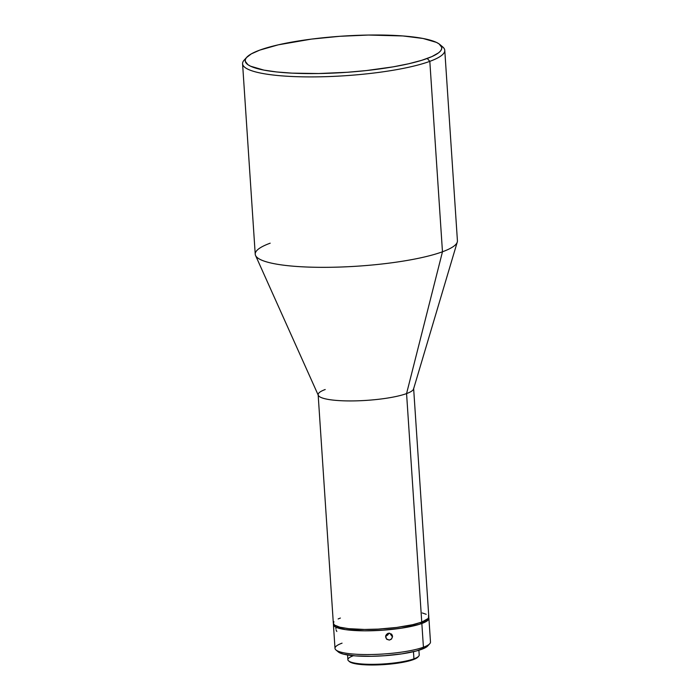 <?xml version="1.0" encoding="UTF-8"?>
<svg xmlns="http://www.w3.org/2000/svg" width="700" height="700" viewBox="0 0 700 700"><rect width="100%" height="100%" fill="white"/><g stroke="black" fill="none" stroke-linecap="round" stroke-linejoin="round"><path stroke-width="1.05" d="M391.352 633.946L392.516 636.282L391.676 638.829L389.305 640.08L386.776 639.293L385.586 636.93L386.444 634.41L389.524 633.185L392.166 634.988L392.516 636.282L389.751 633.211L392.499 636.965L391.186 639.31L389.305 640.08L386.304 638.803L385.761 635.591L387.529 633.561L388.841 633.185L391.676 634.261M335.904 627.358L335.912 628.722M347.567 654.99L347.882 659.706A35.744 6.606 -3.8 0 0 374.054 664.326A35.744 6.606 -3.8 0 0 413.936 658.849L413.464 651.691L413.936 658.849L413.271 659.645A34.895 6.449 -3.8 0 0 417.882 657.099L418.661 656.25A35.744 6.606 176.2 0 1 413.936 658.849A35.744 6.606 -3.8 0 0 419.213 654.964L418.898 650.247M333.419 624.628L335.002 648.366A47.845 8.838 -3.8 0 0 370.037 654.544A47.845 8.838 -3.8 0 0 423.421 647.22L421.654 649.337A45.596 8.426 -3.8 0 0 427.674 646.012L429.739 643.738A47.845 8.838 176.2 0 1 423.421 647.22A47.845 8.838 -3.8 0 0 430.483 642.023L428.908 618.284A47.845 8.838 176.2 0 1 421.846 623.49L423.421 647.22L421.846 623.49A47.845 8.838 176.2 0 1 368.463 630.814A47.845 8.838 176.2 0 1 333.419 624.628A47.845 8.838 176.2 0 1 333.524 623.928L333.865 625.695L336.035 627.244L345.441 629.624L364.586 630.831L382.979 630.192L401.1 628.233L419.195 624.374L427.35 620.742L428.82 618.931L428.461 617.216M333.926 621.705L333.366 623.472L334.635 625.117L339.85 627.191L348.626 628.661L364.499 629.449L378.201 629.108L396.664 627.454L412.746 624.671L421.75 622.108L406.569 393.584L421.75 622.108A47.845 8.838 -3.8 0 0 428.811 616.91L413.63 388.386A47.845 8.838 176.2 0 1 406.569 393.584L442.47 251.781L406.569 393.584A47.845 8.838 -3.8 0 0 413.56 388.999L457.266 242.069A101.316 18.725 176.2 0 1 442.47 251.781L429.817 61.355A101.316 18.725 -3.8 0 0 442.741 46.944L439.801 44.468A98.507 18.2 176.2 0 1 427.245 58.467L429.817 61.355L442.47 251.781A101.316 18.725 -3.8 0 0 457.424 240.774L444.771 50.339A101.316 18.725 176.2 0 1 429.817 61.355A101.316 18.725 176.2 0 1 316.776 76.869A101.316 18.725 176.2 0 1 242.576 63.77A101.316 18.725 176.2 0 1 245.718 58.695M246.733 57.295L244.151 60.139A101.316 18.725 -3.8 0 0 307.694 76.895A101.316 18.725 -3.8 0 0 429.817 61.355L427.245 58.467A98.507 18.2 176.2 0 1 308.507 73.587A98.507 18.2 176.2 0 1 246.733 57.295A98.507 18.2 176.2 0 1 259.744 50.12L278.285 44.826L311.395 39.113L339.745 36.304L368.419 35.053L402.911 35.954L423.08 38.482L436.398 42.376L439.101 43.925L441.717 47.303L441.613 49.096L440.562 50.942L438.576 52.824L431.882 56.604L421.794 60.296L408.704 63.761L393.102 66.859L366.328 70.569L347.235 72.284L318.561 73.535L292.031 73.141L276.684 71.96L263.9 70.105L250.582 66.211L247.888 64.663L245.263 61.294L245.376 59.491L246.426 57.645L251.309 53.874L259.744 50.12A98.507 18.2 176.2 0 1 360.588 35.236A98.507 18.2 176.2 0 1 439.801 44.468M440.991 45.727A101.316 18.725 176.2 0 1 444.771 50.339M428.715 617.61A47.845 8.838 176.2 0 1 428.908 618.284M349.484 661.649A34.895 6.449 -3.8 0 0 377.545 664.913A34.895 6.449 -3.8 0 0 413.271 659.645L413.936 658.849A35.744 6.606 176.2 0 1 377.344 664.247A35.744 6.606 176.2 0 1 348.6 660.905L351.96 662.891L359.931 664.423L371.507 665L384.93 664.536L404.04 662.086L413.271 659.645L417.988 656.976M337.811 651.438L339.885 652.916L343.604 654.176L355.381 655.891L371.35 656.311L384.624 655.725L401.887 653.852L416.264 651L425.556 647.596L428.304 644.997M340.392 618.048L338.135 618.957M242.576 63.77L255.229 254.205A101.316 18.725 -3.8 0 0 329.42 267.304A101.316 18.725 -3.8 0 0 442.47 251.781A101.316 18.725 176.2 0 1 332.771 267.243A101.316 18.725 176.2 0 1 255.553 255.465L318.308 395.325A47.845 8.838 -3.8 0 0 354.769 400.89A47.845 8.838 -3.8 0 0 406.569 393.584A47.845 8.838 176.2 0 1 353.185 400.908A47.845 8.838 176.2 0 1 318.15 394.73L333.331 623.245A47.845 8.838 -3.8 0 0 368.366 629.431A47.845 8.838 -3.8 0 0 421.75 622.108L428.216 618.45L428.785 616.683L428.374 615.843M426.195 614.294L422.293 612.964M318.15 394.73A47.845 8.838 176.2 0 1 325.211 389.524M255.553 255.465A101.316 18.725 176.2 0 1 270.183 243.189M335.965 649.968L338.31 651.945A45.596 8.426 -3.8 0 0 374.973 656.224A45.596 8.426 -3.8 0 0 421.654 649.337L423.421 647.22A47.845 8.838 176.2 0 1 374.439 654.447A47.845 8.838 176.2 0 1 335.965 649.968A47.845 8.838 176.2 0 1 342.064 643.16M348.6 660.905A35.744 6.606 176.2 0 1 353.159 655.821M336.061 629.904L336.805 631.488M385.665 635.933A3.517 3.421 138 0 0 388.727 633.194L385.665 635.933"/></g></svg>
